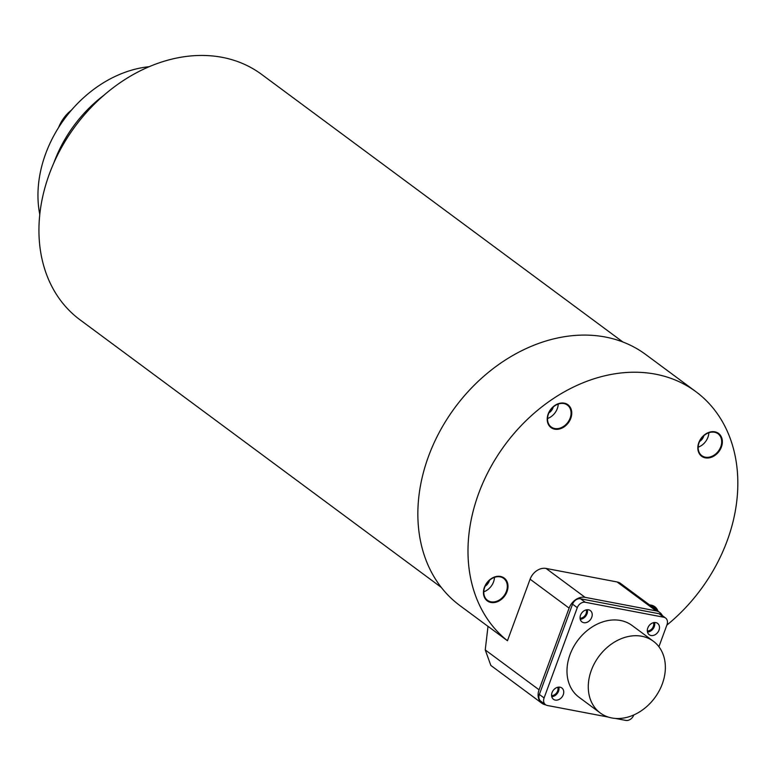 <?xml version="1.0" encoding="UTF-8"?>
<svg xmlns="http://www.w3.org/2000/svg" width="776" height="776" viewBox="0 0 776 776"><rect width="100%" height="100%" fill="white"/><g stroke="black" fill="none" stroke-linecap="round" stroke-linejoin="round"><path stroke-width="1.16" d="M622.973 342.051L261.677 74.438A152.649 118.971 126.5 0 0 49.363 173.979A152.649 118.971 126.5 0 0 79.957 319.77L441.263 587.383M53.787 163.067A118.602 92.431 -53.5 0 1 104.149 95.07M149.254 66.688A112.724 87.853 126.5 0 0 39.78 214.486M71.605 109.979A32.883 25.627 126.5 0 0 58.559 127.594M591.739 617.318A7.042 5.49 -53.5 0 1 581.942 621.906A7.042 5.49 -53.5 0 1 580.535 615.184A7.042 5.49 -53.5 0 1 590.332 610.586A7.042 5.49 -53.5 0 1 591.739 617.318M580.235 619.277A7.042 5.49 126.5 0 0 587.015 613.816A7.042 5.49 126.5 0 0 587.316 609.713M659.008 630.122A7.042 5.49 -53.5 0 1 649.211 634.72A7.042 5.49 -53.5 0 1 647.795 627.988A7.042 5.49 -53.5 0 1 657.602 623.39A7.042 5.49 -53.5 0 1 659.008 630.122M647.504 632.081A7.042 5.49 126.5 0 0 654.284 626.62A7.042 5.49 126.5 0 0 654.575 622.527M563.269 694.704A7.042 5.49 -53.5 0 1 553.472 699.302A7.042 5.49 -53.5 0 1 552.056 692.57A7.042 5.49 -53.5 0 1 561.853 687.982A7.042 5.49 -53.5 0 1 563.269 694.704M551.755 696.673A7.042 5.49 126.5 0 0 558.536 691.203A7.042 5.49 126.5 0 0 558.836 687.109M591.322 670.357A44.62 34.775 -53.5 0 1 653.382 641.257A44.62 34.775 -53.5 0 1 662.316 683.869A44.62 34.775 -53.5 0 1 600.255 712.969A44.62 34.775 -53.5 0 1 591.322 670.357M653.382 641.257L632.091 625.495A44.62 34.775 126.5 0 0 570.03 654.585A44.62 34.775 126.5 0 0 578.974 697.207L600.255 712.969M608.374 717.102L547.313 705.471A7.042 5.49 -53.5 0 1 545.489 704.686L540.765 701.184A7.042 5.49 -53.5 0 1 539.349 694.452L572.572 604.164A7.042 5.49 -53.5 0 1 580.545 598.781L659.028 613.719A7.042 5.49 -53.5 0 1 660.842 614.505L665.575 618.016A7.042 5.49 -53.5 0 1 666.991 624.738L658.902 646.728M545.489 704.686A7.042 5.49 -53.5 0 1 544.083 697.954L539.349 694.452M615.349 718.43L625.786 720.409A7.042 5.49 -53.5 0 0 633.769 715.035L633.798 714.938M659.028 613.719L663.752 617.221A7.042 5.49 -53.5 0 1 665.575 618.016M663.752 617.221L585.279 602.283L580.545 598.781M572.572 604.164L577.295 607.666A7.042 5.49 -53.5 0 1 585.279 602.283M577.295 607.666L544.083 697.954M551.59 695.587A5.869 4.578 126.5 0 0 557.605 691.028A5.869 4.578 126.5 0 0 557.75 687.264M647.33 630.995A5.869 4.578 126.5 0 0 653.343 626.445A5.869 4.578 126.5 0 0 653.489 622.682M580.06 618.191A5.869 4.578 126.5 0 0 586.084 613.632A5.869 4.578 126.5 0 0 586.22 609.868M698.798 442.689A14.21 11.077 126.5 0 0 705.316 457.85A14.21 11.077 126.5 0 0 721.408 446.995A14.21 11.077 126.5 0 0 714.89 431.834A14.21 11.077 126.5 0 0 698.798 442.689M699.089 442.65A13.619 10.612 126.5 0 0 701.814 455.657A13.619 10.612 126.5 0 0 720.758 446.772A13.619 10.612 126.5 0 0 718.033 433.765A13.619 10.612 126.5 0 0 699.089 442.65M698.167 447.17A13.619 10.612 126.5 0 0 707.935 437.266A13.619 10.612 126.5 0 0 708.857 432.746M699.535 441.554A8.216 6.402 126.5 0 0 703.638 436.451A8.216 6.402 126.5 0 0 703.88 435.685M484.418 587.306A14.21 11.077 126.5 0 0 490.936 602.467A14.21 11.077 126.5 0 0 507.029 591.613A14.21 11.077 126.5 0 0 500.501 576.452A14.21 11.077 126.5 0 0 484.418 587.306M484.709 587.267A13.619 10.612 126.5 0 0 487.435 600.275A13.619 10.612 126.5 0 0 506.379 591.39A13.619 10.612 126.5 0 0 503.653 578.382A13.619 10.612 126.5 0 0 484.709 587.267M483.787 591.797A13.619 10.612 126.5 0 0 493.546 581.893A13.619 10.612 126.5 0 0 494.467 577.363M485.155 586.181A8.216 6.402 126.5 0 0 489.249 581.069A8.216 6.402 126.5 0 0 489.501 580.312M548.176 414.015A14.21 11.077 126.5 0 0 554.695 429.176A14.21 11.077 126.5 0 0 570.787 418.322A14.21 11.077 126.5 0 0 564.268 403.161A14.21 11.077 126.5 0 0 548.176 414.015M548.467 413.967A13.619 10.612 126.5 0 0 551.193 426.984A13.619 10.612 126.5 0 0 570.137 418.099A13.619 10.612 126.5 0 0 567.411 405.091A13.619 10.612 126.5 0 0 548.467 413.967M547.546 418.497A13.619 10.612 126.5 0 0 557.313 408.593A13.619 10.612 126.5 0 0 558.235 404.063M548.913 412.88A8.216 6.402 126.5 0 0 553.016 407.778A8.216 6.402 126.5 0 0 553.259 407.012M666.846 625.116A156.17 121.716 126.5 0 0 727.17 540.804A156.17 121.716 126.5 0 0 695.868 391.657L645.729 354.516A156.17 121.716 126.5 0 0 428.517 456.356A156.17 121.716 126.5 0 0 459.819 605.513L488.007 626.387M695.868 391.657A156.17 121.716 126.5 0 0 478.656 493.497A156.17 121.716 126.5 0 0 507.455 640.733L488.007 626.329L485.243 649.929L539.058 689.796A14.094 10.98 126.5 0 0 541.89 703.26A14.094 10.98 126.5 0 0 545.528 704.831L545.77 704.88M585.075 597.345L656.079 610.857L617.056 581.952L546.052 568.439L585.075 597.345A14.094 10.98 126.5 0 0 569.118 608.103L539.058 689.796M662.384 615.649A14.094 10.98 126.5 0 0 659.716 612.439A14.094 10.98 126.5 0 0 656.079 610.857M541.89 703.26L490.849 665.449L485.243 649.929M569.118 608.103L530.095 579.197L507.455 640.733M657.99 611.148A14.21 11.077 126.5 0 0 649.628 604.96M530.095 579.197A14.094 10.98 -53.5 0 1 546.052 568.439M617.056 581.952A14.094 10.98 -53.5 0 1 620.693 583.533L659.716 612.439M656.952 610.382A13.619 10.612 126.5 0 0 654.275 607.055A13.619 10.612 126.5 0 0 650.307 605.464"/></g></svg>
